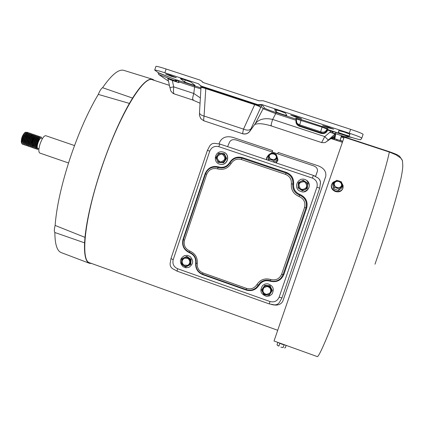 <?xml version="1.0" encoding="UTF-8"?>
<svg xmlns="http://www.w3.org/2000/svg" width="424" height="424" viewBox="0 0 424 424"><rect width="100%" height="100%" fill="white"/><g stroke="black" fill="none" stroke-linecap="round" stroke-linejoin="round"><path stroke-width="0.64" d="M184.944 79.829L180.375 78.62L184.62 81.88C185.288 82.5 194.976 85.738 195.029 85.362L191.097 82.208L184.944 79.829M171.837 76.516L176.294 77.698L170.04 75.212L165.588 74.03L171.837 76.516M279.792 110.908L274.593 109.535L276.098 111.888C276.188 112.339 286.672 115.81 286.735 115.407L285.548 113.166L279.792 110.908M344.479 132.103L338.803 130.608L338.431 132.33C338.087 132.659 349.18 136.305 349.254 135.887L349.948 134.27L344.479 132.103M296.339 117.331L301.639 118.736L295.984 116.483L290.694 115.084L296.339 117.331M328.165 127.767L333.704 129.23L328.187 127.036L322.659 125.578L328.165 127.767M341.553 135.987L341.309 136.841L343.859 138.076M164.872 72.78L166.129 69.011L199.757 80.009L201.305 80.83L203.064 82.489L259.016 100.795L263.24 100.769L350.611 129.336L349.281 133.194L261.947 104.58L257.728 104.606L201.798 86.273L200.345 85.526L198.49 83.788L164.872 72.78C158.815 70.819 155.417 69.923 154.696 70.087L158.163 72.615L158.629 74.423L168.498 81.17M336.916 139.475L336.741 140.307L337.536 140.715M342.719 141.383L334.562 138.696L342.719 141.388L340.165 140.159L341.309 136.841M344.532 136.629L350.42 137.206L335.739 132.389L335.347 133.618L344.532 136.629L341.336 136.019L340.165 140.159M350.42 137.206L352.424 137.668C357.379 139.183 360.14 139.862 360.702 139.708L361.783 138.15C361.301 137.471 357.135 135.818 349.281 133.194M334.282 138.828L334.536 137.286L333.958 137.858L331.218 138.632M334.568 138.685L333.603 139.417L334.865 138.701L335.395 135.579L334.785 135.701L335.055 133.968L329.771 132.171L335.347 133.618L334.896 133.825M335.124 137.164L331.526 138.155M158.629 74.423L174.608 80.645L176.691 80.057L158.221 72.838M166.129 69.011C160.065 67.061 156.663 66.176 155.931 66.361L155.915 66.414M167.697 78.684L172.319 80.47L172.383 79.913L167.941 78.853M172.383 79.913L178.859 82.622L172.319 80.47L173.708 86.856L193.784 93.466L194.6 87.005L179.013 81.89L178.488 80.549L178.202 80.724L158.163 72.615M175.547 80.989L178.181 80.433L176.988 79.972M200.965 87.863L194.764 85.892L194.6 87.005L200.907 88.86M335.395 135.579L335.686 133.841L335.055 133.968L326.782 141.431L332.061 137.816M335.13 137.053L334.568 137.148L334.785 135.701L332.326 137.604M361.794 138.123L363.098 134.344C362.626 133.634 358.466 131.965 350.611 129.336M352.424 137.668L335.797 132.214L332.061 131.498L332.294 131.053L331.25 130.703L331.075 131.239L324.784 136.592C326.734 138.701 327.959 139.772 328.446 139.809M299.09 124.704L296.88 123.103L297.341 124.137L296.668 122.785L297.335 124.126L299.514 125.711L299.09 124.704L299.683 124.863L321.26 131.991L321.169 133.422C324.206 134.074 326.379 132.977 327.694 130.131L332.061 131.498L333.227 133.131M168.037 79.065L169.902 87.604L173.708 86.856C173.331 90.826 173.432 93.148 173.999 93.815L173.087 93.402L173.999 93.815M178.213 82.325L178.923 81.901L178.202 80.724M178.917 81.843L178.859 82.622L179.002 81.917M200.367 97.912L193.784 93.466C192.655 97.35 192.348 99.545 192.862 100.053L193.392 99.735M200.822 85.918L202.677 87L201.798 86.273M200.992 87.084L201.024 87.646L202.677 87L204.379 87.503L204.575 88.213C202.396 87.551 201.193 87.418 200.965 87.805L200.965 87.89M257.728 104.606L258.216 105.21L261.571 105.189L261.104 104.585M260.394 107.124L260.686 107.648C260.394 106.943 258.82 106.085 255.969 105.067L254.697 104.654L254.803 104.023L258.216 105.21L260.394 107.124L261.248 106.371L261.571 105.189M296.201 119.171L275.998 112.54C269.489 110.367 265.705 108.899 264.65 108.125L263.113 108.74L261.248 106.371L249.725 131.461C247.802 133.745 245.401 134.498 242.533 133.719L243.508 129.124C246.879 130.518 249.307 130.475 250.796 128.986M275.998 112.54L275.722 113.632L263.113 108.74L255.338 123.554C259.091 119.075 264.862 117.702 272.653 119.43C271.413 123.326 270.888 125.478 271.074 125.875L271.408 125.488M296.016 120.268L275.722 113.632L272.653 119.43L324.784 136.592L321.609 142.565C326.729 143.005 325.176 141.961 326.252 141.839L326.782 141.431M200.684 85.807L201.024 87.646M254.803 104.023L205.836 87.969L205.788 88.616L204.575 88.213M199.508 112.429L199.492 112.662C199.683 114.236 201.209 115.36 204.071 116.033L205.788 88.616L254.697 104.654L243.508 129.124L204.071 116.033C203.642 118.688 203.589 120.278 203.902 120.808L242.528 133.719M200.573 118.185L201.257 119.086L203.902 120.808M321.169 133.422L299.365 126.251C296.758 125.128 295.639 123.14 296.01 120.294M326.671 141.531L334.213 136.125M299.365 126.251L299.514 125.711L321.339 132.887C323.957 133.496 325.865 132.532 327.047 129.998L327.058 129.108L322.092 127.158L296.259 118.98L296.88 123.103C295.936 121.169 295.729 119.796 296.259 118.98L296.281 118.672M331.25 130.703L327.869 129.596L327.694 130.131L327.047 129.998L327.869 129.596L327.89 128.695L322.298 126.5L301.226 119.589L295.851 118.19L296.228 119.07M249.98 131.096L255.338 123.554L250.218 130.624C248.347 133.47 245.766 134.477 242.48 133.639M74.523 145.559L45.713 135.691C43.942 135.722 42.066 138.473 40.079 143.948C38.563 149.047 38.452 152.073 39.75 153.032L68.54 162.975M42.522 138.463L41.345 138.06C40.269 138.076 39.135 139.729 37.943 143.015C37.031 146.073 36.973 147.897 37.763 148.48L38.939 148.888M41.573 137.943L41.08 136.926C39.925 136.984 38.701 138.966 37.413 142.883L36.899 148.654C36.74 145.49 37.72 142.257 39.83 138.961L41.409 137.88L41.859 138.235M41.075 136.926L39.586 137.456L37.074 142.766L36.379 147.499L37.195 149.328M40.121 136.957L39.729 136.464C38.568 136.517 37.344 138.5 36.051 142.416C35.091 146.063 35.128 148.246 36.172 148.972L36.75 148.951M39.724 136.459L38.218 137L35.711 142.3L35.022 147.017L35.844 148.861M38.775 136.491L38.377 135.998C37.211 136.051 35.982 138.033 34.694 141.95C33.729 145.591 33.777 147.78 34.821 148.511L35.399 148.49M38.43 138.897L38.494 138.468M38.372 135.998L36.856 136.544L34.355 141.833L33.666 146.534L34.492 148.395M37.498 138.023L37.524 137.752M37.423 136.024L37.026 135.537C35.855 135.585 34.625 137.567 33.332 141.483C32.372 145.125 32.42 147.314 33.475 148.045L34.047 148.024M36.989 138.955L37.153 137.98M37.02 135.532L35.494 136.093L32.992 141.367L32.314 146.052L33.141 147.928M36.077 135.558L35.674 135.071C34.503 135.124 33.268 137.1 31.975 141.017C31.016 144.658 31.063 146.847 32.123 147.578L32.701 147.563M35.674 135.071L34.132 135.638L31.636 140.895L30.957 145.57L32.123 147.578M34.842 136.788L34.863 136.502M34.726 135.092L34.328 134.609C33.146 134.657 31.911 136.634 30.618 140.545C29.659 144.192 29.712 146.375 30.777 147.112L31.35 147.096M34.418 137.403L34.477 137M34.328 134.609L32.77 135.182L30.279 140.429L29.601 145.088L30.777 147.112M33.379 134.625L32.977 134.148C31.789 134.191 30.555 136.168 29.261 140.079C28.302 143.72 28.36 145.909 29.426 146.646L30.003 146.635M32.977 134.148L31.408 134.726L28.922 139.962L28.249 144.605L29.097 146.534M32.033 134.159L31.63 133.687C30.438 133.73 29.198 135.707 27.905 139.613C26.945 143.254 27.009 145.443 28.079 146.185L28.652 146.174M31.795 136.03L31.832 134.742M31.625 133.682L30.046 134.275L27.565 139.496L26.892 144.123L28.079 146.185M30.687 133.692L30.284 133.221C29.086 133.263 27.841 135.24 26.548 139.146C25.594 142.787 25.652 144.976 26.733 145.718L27.306 145.708M30.279 133.221L28.684 133.82L26.209 139.03L25.541 143.641L26.733 145.718M29.484 134.864L29.495 134.594M29.341 133.226L28.938 132.76C27.735 132.802 26.484 134.774 25.191 138.68C24.237 142.321 24.301 144.51 25.387 145.252L25.959 145.247M28.933 132.76L27.322 133.369L24.857 138.563L24.189 143.158L25.058 145.141M27.995 132.76L27.587 132.299C26.378 132.336 25.133 134.307 23.839 138.213C22.885 141.855 22.954 144.049 24.041 144.791L24.613 144.785M27.682 135.335L27.783 134.572M27.746 132.94L27.406 132.272M27.592 132.299L25.959 132.913L23.5 138.097L22.832 142.676L23.712 144.674M38.711 148.808L37.434 149.412L36.899 148.654M36.125 145.925L36.321 145.612M36.194 145.141L36.427 144.706M32.653 146.079L33.602 144.743M32.054 144.605L32.245 144.308M29.394 142.999L29.866 142.135M26.638 142.846L26.818 142.57M26.675 142.141L26.892 141.764M26.564 132.346L25.573 132.23C24.497 133.014 23.49 134.774 22.557 137.508L22.483 137.747C21.529 141.388 21.603 143.582 22.695 144.324L23.262 144.319M22.557 137.508L21.831 143.577L22.403 144.224M25.535 141.346L25.763 140.922M39.83 138.961L41.314 137.858M36.432 147.976C35.091 146.057 38.07 137.365 39.681 137.35M36.395 147.695L35.595 147.928M35.075 147.504C33.74 145.575 36.703 136.92 38.324 136.883M33.719 147.033C32.388 145.088 35.335 136.47 36.968 136.422M32.362 146.561C31.037 144.605 33.973 136.024 35.611 135.961M31.01 146.089C29.685 144.123 32.606 135.579 34.254 135.5M29.654 145.618C28.334 143.641 31.244 135.134 32.897 135.033M33.565 137.084L31.477 143.19M28.302 145.146C26.982 143.158 29.881 134.689 31.546 134.572M26.951 144.674C25.631 142.676 28.519 134.238 30.189 134.111M31.222 134.917L30.915 135.235C29.219 137.62 28.302 140.514 28.169 143.9L28.233 144.462M25.594 144.202C24.285 142.194 27.157 133.793 28.832 133.65M24.242 143.731C22.933 141.717 25.795 133.348 27.481 133.189M22.891 143.259C22.472 138.823 23.548 135.314 26.129 132.728M26.516 132.792L26.882 133.82M21.725 143.328L21.444 141.833L21.825 138.081L21.454 141.976M25.71 139.432L26.744 136.427M26.998 133.47L26.574 132.792M25.8 133.083L25.477 133.417C23.797 135.775 22.891 138.632 22.758 141.982L22.822 142.565M27.152 133.539L26.834 133.867C25.149 136.237 24.242 139.104 24.11 142.464L24.173 143.036M28.509 134L28.196 134.323C26.505 136.698 25.594 139.57 25.466 142.941L25.525 143.513M29.866 134.456L29.553 134.779C27.862 137.159 26.951 140.042 26.818 143.423L26.876 143.99M32.579 135.373L32.272 135.691C30.57 138.086 29.659 140.98 29.521 144.383L29.585 144.939M35.107 136.592L35.075 136.279M33.936 135.834L33.634 136.146C31.927 138.547 31.01 141.452 30.878 144.86L30.941 145.416M35.388 136.215L34.996 136.602C33.289 139.008 32.367 141.923 32.229 145.342L32.293 145.893M36.75 136.676L36.353 137.058C34.646 139.469 33.724 142.39 33.586 145.824L33.65 146.37M38.012 137.212L37.715 137.514C36.003 139.931 35.081 142.862 34.943 146.301L35.007 146.842M35.446 147.822L36.411 147.844M39.474 137.593L39.077 137.97C37.365 140.397 36.438 143.333 36.3 146.784L36.374 147.398M21.825 138.081L21.274 141.839M24.894 132.595L24.74 132.68C22.255 135.479 21.126 138.749 21.364 142.501L21.439 142.671M315.551 176.432L317.422 171.121C317.762 168.773 316.521 167.024 313.691 165.879L236.094 139.973C233.036 139.178 230.863 139.862 229.575 142.029L227.598 146.646M315.583 176.453L316.972 172.526M189.592 252.799C183.82 250.043 181.631 245.538 183.025 239.284L205.163 173.602C207.855 167.74 212.334 165.508 218.599 166.897C223.268 168.084 226.941 166.648 229.612 162.588C232.691 157.903 236.942 156.244 242.369 157.601L286.407 172.404C291.617 174.619 294.023 178.546 293.625 184.186C293.276 189.072 295.364 192.485 299.89 194.42C305.863 197.176 308.121 201.744 306.674 208.131L283.836 274.635C281.075 280.508 276.517 282.686 270.152 281.176C265.419 279.909 261.709 281.287 259.016 285.31C255.911 289.947 251.639 291.532 246.212 290.069L202.714 274.635C197.637 272.378 195.289 268.477 195.681 262.928C196.015 258.115 193.985 254.739 189.592 252.799L189.724 252.349M316.924 187.233C317.894 182.961 316.384 179.914 312.387 178.085L218.72 146.646C214.533 145.729 211.549 147.229 209.753 151.145L173.188 259.689C172.266 263.855 173.718 266.855 177.555 268.694L270.024 301.538C274.27 302.556 277.307 301.114 279.135 297.208L316.924 187.233L319.712 188.166L320.242 184.387M319.712 188.166L281.992 297.855L319.701 188.161L320.226 184.361M271.259 304.406C276.904 305.942 280.757 304.877 282.808 301.215L325.727 176.4C326.469 171.635 323.978 168.116 318.244 165.842L278.171 152.47L277.625 153.838M272.065 151.978L272.616 150.615L233.057 137.418C226.978 135.786 222.637 137.127 220.04 141.452L219.007 143.816M325.606 176.797L282.925 300.902M272.616 150.615L272.24 152.041M320.178 184.519C320.947 181.615 320.078 179.331 317.565 177.667L316.548 177.211M216.245 143.577C212.896 142.819 210.511 144.017 209.09 147.176M170.358 262.191C169.589 265.525 170.75 267.92 173.84 269.378M272.817 304.559C275.452 305.328 277.625 304.665 279.342 302.572L281.992 297.855L279.135 297.208M320.231 184.419L320.438 181.801L319.442 179.368M303.685 191.881C309.939 189.252 310.866 185.378 306.467 180.248L305.577 179.76M306.446 180.237C312.08 183.555 308.513 193.031 302.074 191.876L299.36 190.869C293.016 187.095 298.454 176.649 305.232 179.617L306.446 180.237M300.568 188.897C297.659 184.525 298.835 182.135 304.103 181.732L305.041 182.188C307.941 186.163 306.96 188.601 302.1 189.502L300.568 188.897M304.103 181.732C298.846 182.145 297.675 184.535 300.584 188.897L302.879 189.56M303.144 180.248L307.665 183.195L307.336 188.473L302.487 190.837L298.04 187.912L298.364 182.622L303.144 180.248L307.596 183.168L307.268 188.468L302.487 190.837M304.867 189.655L303.213 190.122L301.501 189.952L299.704 188.956L298.666 187.594L298.199 185.951L298.369 184.255L299.153 182.728L300.743 181.43L302.397 180.963L304.109 181.127L305.905 182.124L306.95 183.486L307.416 185.129L307.246 186.836L306.239 188.622L304.867 189.655M267.533 283.746C273.199 285.543 274.657 289.036 271.911 294.23L269.537 295.925L266.632 296.36C260.696 294.309 259.387 290.668 262.7 285.421L264.931 284.069L267.533 283.746M266.553 294.447C262.843 293.185 261.995 290.901 264.019 287.594L267.125 286.486C270.729 287.647 271.636 289.873 269.839 293.159L266.553 294.447M263.468 288.267C262.26 291.426 263.299 293.466 266.585 294.394L269.865 293.106L270.385 292.38M261.603 289.974L264.788 285.299L270.035 285.744L272.335 290.498L269.171 295.199L263.908 294.744L261.603 289.974L264.56 285.654L269.828 286.099L272.134 290.875M270.035 285.744L269.828 286.099M264.788 285.299L264.56 285.654M270.629 293.079L269.431 294.267L267.873 294.929L266.177 294.971L264.279 294.208L263.071 292.995L262.387 291.436L262.318 289.74L263.055 287.854L264.253 286.666L265.806 286.004L267.507 285.956L269.404 286.719L270.613 287.933L271.302 289.497L271.307 291.532L270.629 293.079M183.094 266.733C179.076 262.398 179.548 258.693 184.509 255.614L187.302 255.354L189.931 256.366C193.858 260.474 193.519 264.136 188.918 267.348L185.935 267.777L183.094 266.733M188.102 258.576C190.588 261.195 190.36 263.511 187.413 265.525L183.788 265.117C181.26 262.408 181.546 260.071 184.631 258.115L188.102 258.576M184.255 258.269C181.578 260.363 181.446 262.631 183.857 265.079L187.88 265.302M186.82 256.377L191.113 259.281L190.8 264.465L185.686 267.014L181.387 264.094L181.7 258.9L186.82 256.377M191.113 259.281L190.62 259.541L190.307 264.74M186.311 256.621L190.62 259.541M183.947 257.792L185.548 257.347L187.201 257.527L188.68 258.306L189.941 259.875L190.397 261.497L190.233 263.166L189.263 264.91L187.938 265.912L186.337 266.346L184.684 266.166L183.205 265.387L181.944 263.818L181.493 262.202L181.657 260.532L182.41 259.048L183.947 257.792M220.056 164.242L221.116 164.406C228.086 165.212 230.386 154.225 223.671 152.195M220.994 164.374L219.876 164.199C212.684 162.699 214.581 150.997 221.885 151.808L223.554 152.152C230.274 154.182 227.969 165.18 220.994 164.374M221.291 153.997L222.282 154.193C226.135 157.638 225.616 160.219 220.729 161.931L219.961 161.804C215.874 158.438 216.32 155.841 221.291 153.997M222.309 154.203L221.344 154.018C216.378 155.857 215.933 158.454 220.014 161.814L220.045 161.825M223.978 153.621L224.354 153.748L226.628 158.438L223.713 162.784L218.137 162.334L215.858 157.633L218.773 153.276L223.978 153.621L226.262 158.327L223.337 162.684L218.137 162.334M223.713 162.784L223.337 162.684M226.628 158.438L226.262 158.327M217.268 155.438L218.736 154.05L220.321 153.477L222.001 153.525L223.543 154.188L224.736 155.375L225.414 156.917L225.425 158.942L224.757 160.495L223.289 161.883L221.704 162.456L220.024 162.403L218.482 161.74L217.289 160.558L216.611 159.016L216.542 157.325L217.268 155.438M374.991 264.21C385.734 233.115 393.673 207.606 398.809 187.694C401.305 177.847 402.636 170.554 402.789 165.821L402.466 160.601L400.664 157.993L395.947 154.797L389.327 152.041C386.72 165.932 372.738 211.486 356.24 258.916C336.529 315.822 318.97 358.9 317.179 356.563L317.131 356.547M344.156 137.206L389.327 152.041L389.349 151.691L344.267 136.888L274.021 341.002L317.179 356.563M278.017 342.444L281.923 344.214L286.025 345.332M277.815 342.375L277.015 344.696L277.853 345.698L278.918 346.058L279.84 343.382M286.174 345.385L285.373 347.712L284.525 347.95M283.11 347.574L280.905 347.139L283.11 347.574L284.038 344.892M278.918 346.058L277.534 345.417M331.579 184.493L331.393 185.023C330.9 187.991 332.262 190.169 335.495 191.553C339.11 192.417 341.564 191.394 342.857 188.484M341.983 183.364L343.117 185.601L343.053 187.964C341.765 190.89 339.306 191.918 335.676 191.049C332.442 189.671 331.075 187.493 331.573 184.514L332.983 182.309L335.501 181.101M339.009 181.329C341.076 182.209 341.935 183.597 341.59 185.495C340.785 187.35 339.232 188.002 336.937 187.45C334.891 186.581 334.033 185.203 334.351 183.322C335.146 181.446 336.698 180.783 339.009 181.329M341.49 185.781L341.511 185.723C341.85 183.825 340.991 182.437 338.93 181.557C336.783 181.016 335.267 181.589 334.366 183.263M342.645 186.157L342.041 187.763L338.506 190.471L333.778 188.881L332.612 184.599L333.185 182.983L336.73 180.285L341.453 181.869L342.645 186.157L339.094 188.871L334.356 187.276L333.185 182.983M333.778 188.881L334.356 187.276M338.506 190.471L339.094 188.871M335.024 181.451L339.158 180.894L342.115 183.825L342.205 185.224L341.548 186.735L340.938 187.328L336.789 187.89L333.836 184.944L333.884 183.014L335.024 181.451M276.231 162.948L277.874 160.325M276.888 156.207L277.99 159.869L275.711 162.774M271.731 159.318C269.924 158.587 269.081 157.431 269.214 155.852C269.871 153.933 271.434 153.249 273.888 153.806C275.711 154.543 276.554 155.703 276.411 157.299C275.738 159.196 274.18 159.874 271.731 159.318M276.411 157.299L276.342 157.564C276.485 155.974 275.648 154.808 273.825 154.071C271.546 153.525 270.009 154.113 269.214 155.841M266.542 157.717L266.468 159.673M266.834 159.795L266.574 157.58L269.07 154.511M268.583 160.383L267.719 157.15L268.18 155.242L271.704 152.863L274.042 153.414L276.278 154.394L277.349 158.306L276.861 160.208L273.957 162.185M277.349 158.306L273.819 160.701L273.491 162.026M268.906 160.489L269.229 159.159L268.18 155.242M273.819 160.701L269.229 159.159M275.642 159.286L271.577 159.716L268.758 156.981L268.705 155.714L269.219 154.564L269.998 153.833L274.042 153.414L276.867 156.133L276.787 157.887L275.642 159.286M61.353 252.64L61.146 252.561C57.028 250.897 54.929 244.208 54.855 232.5C54.092 231.589 54.182 229.236 55.125 225.441C56.487 207.246 61.348 185.219 69.711 159.36C78.366 133.502 87.895 111.851 98.304 94.404L129.389 103.408L132.574 98.077C141.399 84.238 148.098 77.979 152.672 79.288L154.58 80.481M55.125 225.441L84.986 237.366C86.846 219.107 92.109 196.683 100.764 170.103C109.705 143.513 119.245 121.28 129.389 103.408M169.409 85.367L152.598 79.829C143.582 74.825 118.285 116.86 100.901 170.119C84.434 219.293 80.353 260.85 89.634 262.785L89.793 262.843M98.304 94.404C99.863 90.625 101.294 88.388 102.587 87.704C111.655 74.666 118.741 68.884 123.85 70.368L123.941 70.395M91.648 263.511L89.358 263.262C85.669 261.751 84.074 254.946 84.577 242.846L54.855 232.5M102.587 87.704L132.574 98.077M84.577 242.846L84.986 237.366M333.958 137.858L332.66 139.109M342.412 137.477L343.896 137.97M337.016 139.507L336.741 140.307M194.764 85.892L178.181 80.433M198.49 83.788L199.232 84.403M335.363 135.685L334.096 136.226M167.666 78.588L168.068 79.05M184.62 81.88L185.272 79.935M202.402 81.991L202.9 82.42M264.65 108.125L261.947 104.58M335.797 132.214L332.294 131.053M205.836 87.969L204.379 87.503M276.75 109.975L276.098 111.888M339.03 130.592L338.431 132.33M349.254 135.887L349.848 134.159L349.259 135.881M295.851 118.19L296.259 118.98M301.226 119.589L299.683 124.863M322.298 126.5L320.634 131.747M327.89 128.695L327.058 129.108C325.902 131.631 323.968 132.59 321.26 131.991M172.796 93.222L173.087 93.402C169.521 90.068 171.137 90.778 169.902 87.604M256.324 104.537L255.969 105.067M317.343 171.386L316.914 172.701M189.777 251.019C185.145 248.803 183.385 245.189 184.504 240.164L206.732 174.227C208.894 169.526 212.493 167.729 217.523 168.847C223.289 170.305 227.821 168.535 231.128 163.526C233.603 159.774 237.021 158.438 241.373 159.525L285.559 174.391C289.735 176.172 291.67 179.326 291.352 183.852C290.928 189.883 293.503 194.091 299.09 196.492C303.881 198.708 305.693 202.375 304.538 207.495L281.626 274.227C279.411 278.939 275.748 280.693 270.644 279.485C264.799 277.927 260.214 279.633 256.891 284.594C254.395 288.309 250.966 289.581 246.609 288.415L202.948 272.934C198.872 271.116 196.99 267.984 197.298 263.532C197.701 257.591 195.194 253.419 189.777 251.019L189.502 252.269C194.272 254.352 196.466 258.004 196.079 263.219L197.298 263.532M206.732 174.227L205.571 173.792C207.776 168.662 211.645 166.478 217.168 167.252C211.656 166.478 207.792 168.657 205.571 173.792L183.364 239.645L184.504 240.164M205.566 173.803L183.364 239.645C182.013 245.512 184.058 249.72 189.502 252.269L189.523 252.264C194.287 254.347 196.476 257.993 196.089 263.198L196.079 263.219C195.713 268.408 197.897 272.044 202.64 274.143M183.369 239.655C182.034 245.507 184.074 249.704 189.491 252.254M246.609 288.415L246.254 289.624L202.651 274.158L202.948 272.934M196.079 263.219C195.692 268.418 197.881 272.065 202.651 274.158L246.254 289.624C249.975 290.779 253.303 290.127 256.26 287.652L258.243 285.166L256.891 284.594M259.016 285.31L258.243 285.166L260.288 282.628C263.235 280.195 266.558 279.554 270.258 280.709C274.349 281.949 277.916 281.08 280.948 278.107C277.921 281.075 274.36 281.944 270.263 280.704L270.644 279.485M260.288 282.628C263.235 280.19 266.558 279.549 270.258 280.699M280.948 278.107L283.057 274.582L281.626 274.227M306.674 208.131L305.974 207.908C307.379 201.925 305.264 197.653 299.641 195.104L299.598 195.114C305.232 197.669 307.347 201.941 305.942 207.935L283.057 274.582L305.942 207.935L304.538 207.495M291.352 183.852L292.836 184.069C292.433 189.358 294.685 193.042 299.598 195.114L299.09 196.492M299.89 194.42L299.641 195.104C294.733 193.037 292.481 189.358 292.883 184.08L292.836 184.069C293.249 178.933 291.103 175.292 286.401 173.162L286.083 173.045L285.559 174.391M286.401 173.162L241.956 158.21L241.373 159.525M286.083 173.045L241.956 158.21C236.873 156.912 232.893 158.465 230.025 162.874L231.128 163.526M230.02 162.885C227.444 166.939 223.808 168.577 219.107 167.798L218.132 167.528L217.523 168.847M218.599 166.897L218.291 167.559L216.993 167.215L219.107 167.798C223.803 168.577 227.439 166.939 230.015 162.88C232.887 158.465 236.862 156.912 241.956 158.21M293.625 184.186L292.883 184.08C293.302 179.034 291.224 175.43 286.645 173.257M205.163 173.602L205.576 173.745M183.433 239.443L183.025 239.284M196.105 263.012L195.681 262.928M202.836 274.222L202.714 274.635M246.344 289.656L246.212 290.069M270.305 280.725L270.152 281.176M283.121 274.455L283.836 274.635M286.147 173.066L286.407 172.404M242.083 158.253L242.369 157.601M230.041 162.832L229.612 162.588M209.027 147.356L207.41 150.35L209.753 151.145M218.72 146.646L219.939 144.075L313.363 175.393L312.387 178.085M316.68 177.258L313.363 175.393L219.934 144.075L216.256 143.582M270.024 301.538L269.267 303.897M177.555 268.694L177.084 271.122M173.188 259.689L170.994 258.555M341.474 136.252L344.177 137.143M154.696 70.087L155.931 66.361M201.734 81.201L203.319 82.574M200.345 85.526L200.801 85.902M174.052 93.842L192.856 100.048M200.054 103.223L192.862 100.053M204.061 120.92L201.257 119.086C198.241 114.093 199.937 114.549 199.492 112.662L200.971 87.768M254.782 124.492C258.057 123.103 263.49 123.564 271.074 125.875L321.609 142.565M36.172 148.972L35.833 148.856M34.821 148.511L34.487 148.395M33.475 148.045L33.136 147.928M29.426 146.646L29.092 146.529M25.387 145.252L25.048 145.135M24.041 144.791L23.702 144.674M22.695 144.324L22.361 144.208M30.915 135.235L31.408 134.726M33.549 135.696L33.581 135.961M32.717 146.026L33.083 145.649M21.412 141.505L21.444 141.833M25.477 133.417L25.959 132.913M22.758 141.982L22.832 142.676M26.834 133.867L27.322 133.369M24.11 142.464L24.189 143.158M28.196 134.323L28.684 133.82M25.466 142.941L25.541 143.641M29.553 134.779L30.046 134.275M26.818 143.423L26.892 144.123M28.169 143.9L28.249 144.605M32.272 135.691L32.77 135.182M29.521 144.383L29.601 145.088M33.634 136.146L34.132 135.638M30.878 144.86L30.957 145.57M34.996 136.602L35.494 136.093M32.229 145.342L32.314 146.052M36.353 137.058L36.856 136.544M33.586 145.824L33.666 146.534M37.715 137.514L38.218 137M34.943 146.301L35.022 147.017M39.077 137.97L39.586 137.456M36.3 146.784L36.379 147.499M24.74 132.68L25.573 132.23M246.254 289.624C249.964 290.79 253.298 290.133 256.26 287.652M315.159 176.198L313.363 175.393M174.1 269.473L177.036 271.132L269.251 303.918L272.648 304.501M207.41 150.35L170.957 258.603L170.448 261.926M389.349 151.691C398.799 155.057 398.004 155.343 399.567 156.26L402.381 160.336M331.393 185.023L331.573 184.514M266.431 158.179L266.574 157.58M277.709 330.275L89.634 262.785M342.396 142.316L330.89 138.526M61.146 252.561L89.358 263.262M123.85 70.368L152.672 79.288"/></g></svg>
